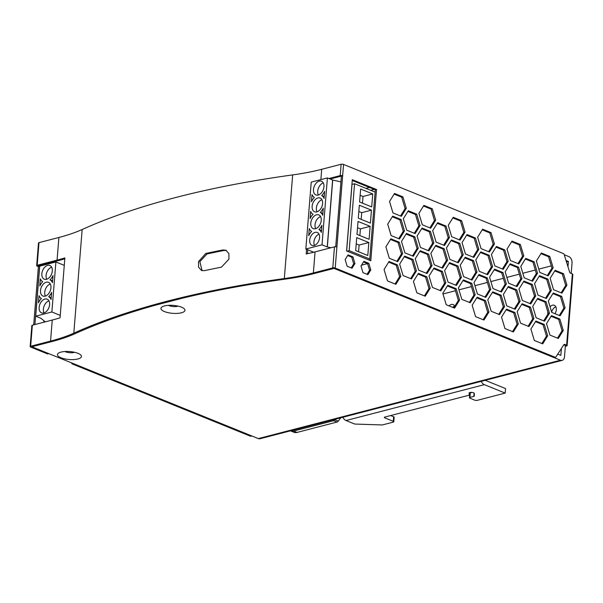 <?xml version="1.0" encoding="UTF-8"?>
<svg xmlns="http://www.w3.org/2000/svg" width="603" height="603" viewBox="0 0 603 603"><rect width="100%" height="100%" fill="white"/><g stroke="black" fill="none" stroke-linecap="round" stroke-linejoin="round"><path stroke-width="0.9" d="M550.848 316.643A6.022 3.92 -67.9 0 0 551.587 316.537A6.022 3.92 -67.9 0 0 551.662 316.522M554.986 313.718A6.022 3.92 -67.9 0 0 554.308 305.291A6.022 3.92 -67.9 0 0 552.499 305.201A6.022 3.92 -67.9 0 0 550.057 306.776M454.745 306.264A6.022 3.92 -67.9 0 0 453.139 304.575A6.022 3.92 -67.9 0 0 451.33 304.492A6.022 3.92 -67.9 0 0 449.062 305.879M181.435 312.799A12.052 3.98 -175.4 0 0 184.081 308.646A12.052 3.98 -175.4 0 0 164.483 305.925A12.052 3.98 -175.4 0 0 162.094 306.882A12.052 3.98 -175.4 0 0 166.036 312.128A12.052 3.98 -175.4 0 0 181.435 312.799M178.111 306.12A6.12 2.02 4.6 0 1 177.659 306.256A6.12 2.02 4.6 0 1 168.395 305.344M77.93 358.973A12.052 3.98 -175.4 0 0 80.568 354.82A12.052 3.98 -175.4 0 0 60.971 352.099A12.052 3.98 -175.4 0 0 58.589 353.049A12.052 3.98 -175.4 0 0 62.524 358.303A12.052 3.98 -175.4 0 0 77.93 358.973M74.599 352.295A6.12 2.02 4.6 0 1 74.146 352.431A6.12 2.02 4.6 0 1 64.883 351.511M565.335 346.326L566.609 345.994A1.719 0.565 -175.4 0 0 567.114 345.64A1.719 0.565 -175.4 0 0 566.616 345.187L564.86 344.471A1.719 1.176 75.5 0 0 564.295 344.426A1.719 1.176 75.5 0 0 563.76 344.841L565.403 345.504L564.491 356.84A5.163 3.528 -104.5 0 1 562.154 360.368L260.021 438.735A5.163 3.528 -104.5 0 1 258.333 438.592L31.869 346.77L51.768 341.592L31.869 346.748M562.154 360.368A5.163 3.528 -104.5 0 1 560.466 360.225L334.002 268.403L314.585 273.438A172.134 56.893 4.6 0 1 284.948 279.166A675.375 223.223 -175.4 0 0 182.815 298.086L154.888 305.329A675.375 223.223 -175.4 0 0 75.511 333.489A172.134 56.893 4.6 0 1 51.768 341.607A172.134 56.893 -175.4 0 0 59.554 339.391M58.355 338.909L59.569 339.399A172.134 56.893 4.6 0 0 75.503 333.482A675.375 223.223 -175.4 0 1 284.94 279.159L284.948 279.159A172.134 56.893 4.6 0 0 305.721 275.533L304.5 275.043A168.689 55.755 -175.4 0 1 284.322 278.556A678.82 224.361 4.6 0 0 73.815 333.158A168.689 55.755 -175.4 0 1 58.355 338.909L58.355 338.894A168.689 55.755 4.6 0 1 50.554 341.094L30.655 346.258A1.719 0.565 -175.4 0 0 30.15 346.612L31.846 325.56A1.719 0.565 4.6 0 1 32.351 325.205L52.25 320.05A168.689 55.755 -175.4 0 0 60.051 317.841L64.875 257.926A168.689 55.755 4.6 0 1 57.066 260.127L37.167 265.29A1.719 0.565 -175.4 0 0 36.662 265.644L38.486 242.986A1.719 0.565 4.6 0 1 38.991 242.632L58.89 237.469A168.689 55.755 -175.4 0 0 82.159 229.517A678.82 224.361 4.6 0 1 292.659 174.915A168.689 55.755 -175.4 0 0 321.708 169.3L341.125 164.265A1.719 0.565 4.6 0 1 343.552 164.446L563.345 253.561A1.719 1.176 -104.5 0 1 564.235 254.73L568.991 256.659A5.171 3.535 -104.5 0 1 572.043 262.916L571.199 273.468M369.428 187.45L365.908 188.362M370.755 190.322L374.275 189.41M567.981 266.76L568.41 261.446L566.481 261.943M551.263 265.885L538.796 269.126M535.298 270.031L522.831 273.265M519.334 274.169L506.867 277.403M503.369 278.315L490.895 281.548M487.397 282.453L474.93 285.686M471.433 286.598L458.966 289.832M455.469 290.736L442.994 293.97M568.41 261.446L566.021 260.473M547.803 311.841A6.022 3.92 -67.9 0 0 547.939 314.05M557.752 354.119L560.85 355.378L561.408 348.474M334.002 268.403L553.705 357.481A1.719 1.176 75.5 0 0 554.263 357.526L555.484 357.21A1.719 1.176 -104.5 0 1 554.918 357.164L335.208 268.079A1.719 0.565 -175.4 0 0 332.781 267.905L313.372 272.94A168.689 55.755 4.6 0 1 304.5 275.036L305.721 275.533A172.134 56.893 -175.4 0 0 314.578 273.43L333.994 268.395M454.654 306.06A6.022 3.92 -67.9 0 0 452.695 307.357M555.823 306.776A6.022 3.92 -67.9 0 0 551.647 312.098M226.457 250.501L224.045 250.456A675.375 223.223 -175.4 0 0 206.987 253.969L199.872 261.657L202.08 270.664M205.766 253.471A678.82 224.361 4.6 0 1 222.816 249.959L225.861 250.215L228.884 253.584L228.959 259.132L221.437 267.159A678.82 224.361 -175.4 0 0 204.387 270.672L201.455 270.461L198.583 267.152L198.538 261.619L205.766 253.471L206.987 253.969M306.573 249.325L306.196 253.984A168.689 55.755 -175.4 0 0 315.06 251.888L334.477 246.853A1.719 0.565 4.6 0 1 336.881 247.019L342.617 175.767A1.719 0.565 -175.4 0 0 340.213 175.601L328.906 178.533M30.15 346.612A1.719 0.565 -175.4 0 0 30.647 347.064L47.614 353.946L48.813 353.637M34.914 324.542L39.602 266.277L38.381 265.78L58.28 260.617A172.134 56.893 -175.4 0 0 64.8 258.808M43.966 320.811L43.853 322.221M48.15 263.247L47.916 264.039M60.247 315.384L51.873 311.985L35.698 316.183L39.715 266.164L55.898 261.966L55.695 261.287M307.477 253.705L307.786 249.823M330.112 179.023L341.396 176.099M335.713 246.778L341.396 176.084L342.617 175.767M352.242 180.478L375.307 189.832L369.639 260.3M363.496 261.966L367.574 263.617L369.564 270.28L367.061 274.305M347.652 255.536L351.73 257.195L353.72 263.85L351.217 267.883M554.722 270.935L562.298 274.011L565.712 285.43L561.137 292.794M552.898 293.608L560.473 296.684L563.888 308.103L559.313 315.467M551.074 316.281L558.649 319.356L562.064 330.768L557.489 338.14M540.951 253.652L548.526 256.72L551.941 268.139L547.366 275.511M539.127 276.317L546.702 279.393L550.117 290.812L545.542 298.176M537.303 298.99L544.878 302.065L548.293 313.485L543.718 320.849M535.479 321.663L543.054 324.738L546.469 336.15L541.893 343.522M525.356 259.034L532.931 262.101L536.346 273.521L531.771 280.892M523.532 281.707L531.107 284.774L534.522 296.194L529.947 303.558M521.708 304.372L529.283 307.447L532.698 318.866L528.122 326.231M511.585 241.743L519.16 244.81L522.575 256.23L517.992 263.601M509.761 264.416L517.336 267.483L520.751 278.903L516.168 286.274M507.937 287.088L515.512 290.156L518.927 301.575L514.344 308.94M506.113 309.754L513.688 312.829L517.103 324.248L512.52 331.612M495.99 247.124L503.565 250.192L506.972 261.612L502.397 268.983M494.166 269.797L501.741 272.865L505.148 284.284L500.573 291.656M492.342 292.47L499.917 295.538L503.324 306.957L498.749 314.321M482.219 229.833L489.794 232.909L493.201 244.321L488.626 251.692M480.395 252.506L487.97 255.574L491.377 266.993L486.802 274.365M478.571 275.179L486.146 278.247L489.553 289.666L484.978 297.038M476.747 297.852L484.322 300.92L487.729 312.339L483.154 319.711M466.616 235.215L474.192 238.291L477.606 249.702L473.031 257.074M464.792 257.888L472.368 260.963L475.782 272.375L471.207 279.747M462.968 280.561L470.544 283.629L473.958 295.048L469.383 302.42M452.845 217.924L460.421 221L463.835 232.419L459.26 239.783M451.021 240.597L458.597 243.672L462.011 255.084L457.436 262.456M449.197 263.27L456.773 266.345L460.187 277.757L455.612 285.129M447.373 285.943L454.948 289.01L458.363 300.43L453.788 307.801M437.25 223.306L444.826 226.381L448.24 237.801L443.665 245.165M435.426 245.979L443.001 249.054L446.416 260.466L441.841 267.838M433.602 268.652L441.177 271.727L444.592 283.139L440.017 290.51M423.479 206.022L431.055 209.09L434.469 220.51L429.894 227.881M421.655 228.688L429.23 231.763L432.645 243.182L428.07 250.546M419.831 251.361L427.406 254.436L430.821 265.855L426.246 273.219M418.007 274.033L425.582 277.109L428.997 288.52L424.422 295.892M407.884 211.404L415.459 214.472L418.874 225.891L414.299 233.263M406.06 234.07L413.635 237.145L417.05 248.564L412.475 255.928M404.236 256.742L411.811 259.818L415.226 271.237L410.651 278.601M394.113 194.113L401.688 197.181L405.103 208.6L400.528 215.972M392.289 216.786L399.864 219.854L403.279 231.273L398.704 238.645M388.641 262.124L396.216 265.199L399.631 276.619L395.055 283.983M390.465 239.451L398.04 242.527L401.455 253.946L396.88 261.31M564.235 254.73L569.616 272.013A1.719 1.176 75.5 0 0 570.589 273.219L572.353 273.935A1.719 0.565 4.6 0 1 572.85 274.388L567.114 345.64M360.993 265.991L362.983 272.654L367.875 274.636L370.785 269.963L368.787 263.3L363.895 261.318L360.993 265.991M345.15 259.569L347.14 266.232L352.031 268.214L354.933 263.534L352.943 256.878L348.052 254.896L345.15 259.569M376.528 189.515L352.303 179.694L346.574 250.946L370.792 260.767L376.528 189.515L375.307 189.832M550.147 278.307L553.562 289.726L561.951 293.126L566.926 285.113L563.511 273.694L555.122 270.295L550.147 278.307M548.323 300.98L551.737 312.399L560.127 315.799L565.101 307.786L561.687 296.367L553.298 292.968L548.323 300.98M546.499 323.653L549.913 335.072L558.303 338.471L563.277 330.452L559.863 319.04L551.474 315.633L546.499 323.653M536.376 261.016L539.791 272.435L548.18 275.835L553.155 267.822L549.74 256.403L541.351 253.004L536.376 261.016M534.552 283.689L537.966 295.108L546.356 298.508L551.33 290.495L547.916 279.076L539.527 275.677L534.552 283.689M532.728 306.362L536.142 317.781L544.532 321.18L549.506 313.168L546.092 301.749L537.703 298.349L532.728 306.362M530.904 329.034L534.318 340.454L542.708 343.853L547.682 335.841L544.268 324.422L535.879 321.015L530.904 329.034M520.781 266.398L524.188 277.817L532.585 281.217L537.559 273.204L534.145 261.785L525.756 258.386L520.781 266.398M518.957 289.071L522.364 300.49L530.761 303.889L535.735 295.877L532.321 284.458L523.932 281.058L518.957 289.071M517.133 311.743L520.54 323.163L528.937 326.562L533.911 318.55L530.497 307.131L522.108 303.731L517.133 311.743M507.01 249.114L510.417 260.526L518.814 263.933L523.788 255.913L520.374 244.501L511.985 241.094L507.01 249.114M505.186 271.78L508.593 283.199L516.99 286.606L521.964 278.586L518.55 267.167L510.161 263.767L505.186 271.78M503.362 294.452L506.769 305.872L515.166 309.271L520.14 301.259L516.726 289.839L508.337 286.44L503.362 294.452M501.538 317.125L504.945 328.545L513.341 331.944L518.316 323.932L514.902 312.512L506.512 309.113L501.538 317.125M491.415 254.496L494.822 265.908L503.219 269.315L508.193 261.295L504.779 249.883L496.39 246.476L491.415 254.496M489.583 277.161L492.998 288.581L501.395 291.988L506.369 283.968L502.955 272.548L494.566 269.149L489.583 277.161M487.759 299.834L491.174 311.254L499.57 314.653L504.545 306.641L501.131 295.221L492.741 291.822L487.759 299.834M477.636 237.205L481.051 248.624L489.44 252.024L494.422 244.011L491.008 232.592L482.619 229.185L477.636 237.205M475.812 259.878L479.227 271.29L487.616 274.697L492.598 266.677L489.184 255.265L480.795 251.858L475.812 259.878M473.988 282.543L477.403 293.963L485.792 297.369L490.774 289.35L487.36 277.93L478.97 274.531L473.988 282.543M472.164 305.216L475.579 316.635L483.968 320.035L488.95 312.022L485.536 300.603L477.146 297.204L472.164 305.216M462.041 242.587L465.456 254.006L473.845 257.406L478.827 249.393L475.413 237.974L467.024 234.567L462.041 242.587M460.217 265.26L463.632 276.671L472.021 280.078L477.003 272.059L473.589 260.647L465.199 257.24L460.217 265.26M458.393 287.925L461.808 299.344L470.197 302.751L475.179 294.731L471.765 283.312L463.375 279.913L458.393 287.925M448.27 225.296L451.685 236.715L460.074 240.115L465.056 232.102L461.642 220.683L453.252 217.284L448.27 225.296M446.446 247.969L449.861 259.388L458.25 262.787L463.232 254.775L459.818 243.356L451.428 239.956L446.446 247.969M444.622 270.641L448.037 282.053L456.426 285.46L461.408 277.44L457.994 266.029L449.604 262.622L444.622 270.641M442.798 293.314L446.212 304.726L454.602 308.133L459.584 300.113L456.17 288.694L447.78 285.294L442.798 293.314M432.675 230.678L436.09 242.097L444.479 245.496L449.461 237.484L446.047 226.065L437.657 222.665L432.675 230.678M430.851 253.35L434.266 264.77L442.655 268.169L447.637 260.157L444.223 248.738L435.833 245.338L430.851 253.35M429.027 276.023L432.441 287.435L440.831 290.842L445.813 282.822L442.398 271.41L434.009 268.003L429.027 276.023M418.904 213.387L422.319 224.806L430.708 228.205L435.69 220.193L432.276 208.774L423.879 205.374L418.904 213.387M417.08 236.059L420.495 247.479L428.884 250.878L433.866 242.866L430.452 231.446L422.055 228.047L417.08 236.059M415.256 258.732L418.67 270.152L427.06 273.551L432.042 265.539L428.627 254.119L420.231 250.72L415.256 258.732M413.432 281.405L416.846 292.817L425.236 296.224L430.218 288.204L426.803 276.792L418.407 273.385L413.432 281.405M403.309 218.768L406.724 230.188L415.113 233.587L420.087 225.575L416.681 214.155L408.284 210.756L403.309 218.768M401.485 241.441L404.899 252.861L413.289 256.26L418.263 248.248L414.856 236.828L406.46 233.429L401.485 241.441M399.661 264.114L403.075 275.533L411.465 278.933L416.439 270.92L413.032 259.501L404.636 256.102L399.661 264.114M389.538 201.485L392.952 212.897L401.342 216.304L406.316 208.284L402.91 196.872L394.513 193.465L389.538 201.485M387.714 224.15L391.128 235.569L399.518 238.969L404.492 230.957L401.085 219.537L392.689 216.138L387.714 224.15M384.066 269.496L387.48 280.915L395.87 284.315L400.844 276.302L397.437 264.883L389.041 261.483L384.066 269.496M385.89 246.823L389.304 258.242L397.694 261.642L402.668 253.629L399.261 242.21L390.865 238.811L385.89 246.823M563.76 344.841L556.019 356.803A1.719 1.176 -104.5 0 1 555.484 357.21M36.662 265.644A1.719 0.565 -175.4 0 0 37.167 266.096L38.388 266.594L33.7 324.859M71.9 362.998L71.84 363.767L250.388 436.165A1.719 1.176 75.5 0 0 250.954 436.21L251.873 435.969M54.474 261.604L54.677 262.282M73.031 363.458L71.84 363.767M39.602 266.277L38.388 266.594M398.04 242.527L399.261 242.21M401.455 253.946L402.668 253.629M396.216 265.199L397.437 264.883M399.631 276.619L400.844 276.302M399.864 219.854L401.085 219.537M403.279 231.273L404.492 230.957M401.688 197.181L402.91 196.872M405.103 208.6L406.316 208.284M411.811 259.818L413.032 259.501M415.226 271.237L416.439 270.92M413.635 237.145L414.856 236.828M417.05 248.564L418.263 248.248M415.459 214.472L416.681 214.155M418.874 225.891L420.087 225.575M425.582 277.109L426.803 276.792M428.997 288.52L430.218 288.204M427.406 254.436L428.627 254.119M430.821 265.855L432.042 265.539M429.23 231.763L430.452 231.446M432.645 243.182L433.866 242.866M431.055 209.09L432.276 208.774M434.469 220.51L435.69 220.193M441.177 271.727L442.398 271.41M444.592 283.139L445.813 282.822M443.001 249.054L444.223 248.738M446.416 260.466L447.637 260.157M444.826 226.381L446.047 226.065M448.24 237.801L449.461 237.484M454.948 289.01L456.17 288.694M458.363 300.43L459.584 300.113M456.773 266.345L457.994 266.029M460.187 277.757L461.408 277.44M458.597 243.672L459.818 243.356M462.011 255.084L463.232 254.775M460.421 221L461.642 220.683M463.835 232.419L465.056 232.102M470.544 283.629L471.765 283.312M473.958 295.048L475.179 294.731M472.368 260.963L473.589 260.647M475.782 272.375L477.003 272.059M474.192 238.291L475.413 237.974M477.606 249.702L478.827 249.393M484.322 300.92L485.536 300.603M487.729 312.339L488.95 312.022M486.146 278.247L487.36 277.93M489.553 289.666L490.774 289.35M487.97 255.574L489.184 255.265M491.377 266.993L492.598 266.677M489.794 232.909L491.008 232.592M493.201 244.321L494.422 244.011M499.917 295.538L501.131 295.221M503.324 306.957L504.545 306.641M501.741 272.865L502.955 272.548M505.148 284.284L506.369 283.968M503.565 250.192L504.779 249.883M506.972 261.612L508.193 261.295M513.688 312.829L514.902 312.512M517.103 324.248L518.316 323.932M515.512 290.156L516.726 289.839M518.927 301.575L520.14 301.259M517.336 267.483L518.55 267.167M520.751 278.903L521.964 278.586M519.16 244.81L520.374 244.501M522.575 256.23L523.788 255.913M529.283 307.447L530.497 307.131M532.698 318.866L533.911 318.55M531.107 284.774L532.321 284.458M534.522 296.194L535.735 295.877M532.931 262.101L534.145 261.785M536.346 273.521L537.559 273.204M543.054 324.738L544.268 324.422M546.469 336.15L547.682 335.841M544.878 302.065L546.092 301.749M548.293 313.485L549.506 313.168M546.702 279.393L547.916 279.076M550.117 290.812L551.33 290.495M548.526 256.72L549.74 256.403M551.941 268.139L553.155 267.822M558.649 319.356L559.863 319.04M562.064 330.768L563.277 330.452M560.473 296.684L561.687 296.367M563.888 308.103L565.101 307.786M562.298 274.011L563.511 273.694M565.712 285.43L566.926 285.113M351.73 257.195L352.943 256.878M353.72 263.85L354.933 263.534M361.491 265.192L368.787 263.3M369.564 270.28L370.785 269.963M50.953 287.827A7.402 4.816 112.1 0 1 42.949 296.043A7.402 4.816 112.1 0 1 40.499 290.54A7.402 4.816 112.1 0 1 48.511 282.325A7.402 4.816 112.1 0 1 50.953 287.827M50.29 284.005A7.402 4.816 -67.9 0 0 44.735 292.259A7.402 4.816 -67.9 0 0 45.398 296.081M49.604 304.666A7.402 4.816 112.1 0 1 41.592 312.882A7.402 4.816 112.1 0 1 39.142 307.379A7.402 4.816 112.1 0 1 47.155 299.163A7.402 4.816 112.1 0 1 49.604 304.666M48.941 300.844A7.402 4.816 -67.9 0 0 43.378 309.098A7.402 4.816 -67.9 0 0 44.042 312.919M52.31 270.988A7.402 4.816 112.1 0 1 44.298 279.204A7.402 4.816 112.1 0 1 41.848 273.702A7.402 4.816 112.1 0 1 49.861 265.486A7.402 4.816 112.1 0 1 52.31 270.988M51.647 267.167A7.402 4.816 -67.9 0 0 46.092 275.42A7.402 4.816 -67.9 0 0 46.755 279.242M35.698 316.183L40.898 318.294L45.293 321.851M51.873 311.985L55.898 261.966L64.272 265.365M48.7 296.661A10.326 6.723 112.1 0 1 51.089 299.54L51.662 292.387A10.326 6.723 112.1 0 1 48.7 296.653L51.232 297.694L48.7 296.653M41.403 298.545A10.326 6.723 112.1 0 1 39.014 295.674L38.434 302.819A10.326 6.723 112.1 0 1 41.396 298.56L41.403 298.545M50.049 279.822A10.326 6.723 112.1 0 1 52.438 282.694L53.019 275.548A10.326 6.723 112.1 0 1 50.057 279.807L52.589 280.855L50.057 279.807M39.79 285.98A10.326 6.723 112.1 0 1 42.753 281.714A10.326 6.723 112.1 0 1 40.363 278.827L39.79 285.98M319.575 237.65A6.995 4.553 -67.9 0 0 317.261 232.449A6.995 4.553 -67.9 0 0 309.686 240.213A6.995 4.553 -67.9 0 0 312 245.413A6.995 4.553 -67.9 0 0 319.575 237.65M319.025 234.183A6.995 4.553 -67.9 0 0 313.929 241.931A6.995 4.553 -67.9 0 0 314.48 245.391M321.241 220.404A7.402 4.816 -67.9 0 0 318.791 214.902A7.402 4.816 -67.9 0 0 310.779 223.118A7.402 4.816 -67.9 0 0 313.228 228.62A7.402 4.816 -67.9 0 0 321.241 220.404M320.577 216.583A7.402 4.816 -67.9 0 0 315.022 224.836A7.402 4.816 -67.9 0 0 315.686 228.658M323.954 186.726A7.402 4.816 -67.9 0 0 321.505 181.224A7.402 4.816 -67.9 0 0 313.492 189.44A7.402 4.816 -67.9 0 0 315.942 194.942A7.402 4.816 -67.9 0 0 323.954 186.726M323.291 182.905A7.402 4.816 -67.9 0 0 317.728 191.159A7.402 4.816 -67.9 0 0 318.392 194.98M322.597 203.565A7.402 4.816 -67.9 0 0 320.148 198.063A7.402 4.816 -67.9 0 0 312.135 206.279A7.402 4.816 -67.9 0 0 314.585 211.781A7.402 4.816 -67.9 0 0 322.597 203.565M321.934 199.744A7.402 4.816 -67.9 0 0 316.371 207.997A7.402 4.816 -67.9 0 0 317.035 211.819M347.17 251.195L349.175 250.675L369.745 259.011M331.002 247.75L327.225 246.944L322.017 244.833L327.399 177.923L311.223 182.121L305.842 249.031L322.017 244.833M305.842 249.031L313.726 252.227M311.668 231.454A10.326 6.723 112.1 0 1 309.271 228.575L308.698 235.72A10.326 6.723 112.1 0 1 311.668 231.454M314.397 197.445A10.326 6.723 112.1 0 1 312.007 194.565L311.434 201.719A10.326 6.723 112.1 0 1 314.397 197.452L314.397 197.452M318.949 229.562A10.326 6.723 112.1 0 1 321.346 232.441L321.919 225.296A10.326 6.723 112.1 0 1 318.949 229.562L321.489 230.595M321.693 195.56A10.326 6.723 112.1 0 1 324.082 198.432L324.655 191.287A10.326 6.723 112.1 0 1 321.693 195.545L324.233 196.578L321.693 195.56M313.04 214.284A10.326 6.723 112.1 0 1 310.651 211.412L310.078 218.557A10.326 6.723 112.1 0 1 313.04 214.299L313.04 214.299M320.336 212.399A10.326 6.723 112.1 0 1 322.726 215.279L323.298 208.125A10.326 6.723 112.1 0 1 320.336 212.392L322.876 213.417L320.336 212.399M340.929 181.88L332.607 180.033L327.399 177.923M375.126 192.101L354.556 183.757L351.926 184.405M355.687 250.584L367.8 255.491L368.84 242.534L356.727 237.627L355.687 250.584M356.991 234.386L369.104 239.301L370.144 226.344L358.031 221.437L356.991 234.386M358.295 218.196L370.4 223.102L371.448 210.153L359.335 205.239L358.295 218.196M359.599 201.997L371.704 206.912L372.752 193.955L360.639 189.048L359.599 201.997M349.175 250.675L354.556 183.757M327.346 246.913L332.728 180.003M346.65 250.976L352.001 184.42M327.225 246.944L332.607 180.033M362.478 203.173L363.021 196.48L360.134 195.312M363.021 196.48L372.752 193.955M361.174 219.364L361.717 212.671L358.83 211.502M361.717 212.671L371.448 210.153M359.87 235.554L360.413 228.869L357.526 227.7M360.413 228.869L370.144 226.344M358.574 251.752L359.109 245.059L356.222 243.891M359.109 245.059L368.84 242.534M340.793 417.781L338.283 421.12A2.585 1.681 112.1 0 1 337.009 422.062L333.617 420.683A2.585 1.681 -67.9 0 0 334.891 419.741L335.291 419.206M290.427 430.844A10.326 6.723 -67.9 0 0 290.563 430.904A10.326 6.723 -67.9 0 0 293.661 431.047L297.053 432.426A10.326 6.723 112.1 0 1 293.947 432.276L290.563 430.904M333.617 420.683L293.661 431.047M337.009 422.062L297.053 432.426M390.646 415.557L393.653 416.779A1.719 0.565 -175.4 0 1 394.158 417.231L393.789 421.761A1.719 0.565 -175.4 0 1 393.284 422.115L382.558 424.896A1.749 0.58 -175.4 0 1 382.016 424.942L354.745 424.06L346.032 420.525A6.543 4.47 -104.5 0 1 342.843 417.253M481.171 381.375A6.543 4.47 75.5 0 0 484.352 384.646L505.186 393.096L477.207 400.347A1.719 0.565 -175.4 0 1 474.78 400.173L469.941 398.206A1.719 0.565 -175.4 0 1 469.435 397.754A1.719 0.565 -175.4 0 1 469.941 397.4L473.815 396.397A1.719 0.565 -175.4 0 0 474.32 396.043A1.719 0.565 -175.4 0 0 474.32 396.028L474.29 393.412A2.585 0.852 -175.4 0 0 471.75 392.38A2.585 0.852 -175.4 0 0 469.142 393.02A2.585 0.852 -175.4 0 0 469.142 393.05L469.164 394.95A1.719 0.565 -175.4 0 0 469.164 394.95A1.719 0.565 -175.4 0 1 468.659 395.319L384.82 417.065A1.719 0.565 -175.4 0 0 384.315 417.419A1.719 0.565 -175.4 0 0 384.812 417.871L393.292 421.309A1.719 0.565 -175.4 0 1 393.789 421.761M472.081 392.41L470.31 392.87A1.719 0.565 -175.4 0 0 469.805 393.224L469.435 397.754M485.227 380.32L505.548 388.558L505.186 393.096M560.466 360.225L258.333 438.592M73.815 333.158L82.159 229.517M284.322 278.556L292.659 174.915M313.372 272.94L315.06 251.888M332.781 267.905L334.477 246.853M50.554 341.094L52.25 320.05M30.655 346.258L32.351 325.205M566.616 345.187L572.353 273.935M335.208 268.079L343.552 164.446M340.213 175.601L341.125 164.265M320.879 179.611L321.708 169.3M57.066 260.127L58.89 237.469M37.167 265.29L38.991 242.632M251.587 435.856L250.388 436.165M553.705 357.481L554.918 357.164M563.828 344.743L564.86 344.471M222.816 249.959L224.045 250.456M484.352 384.646L346.032 420.525M469.345 392.734L469.164 394.95L469.345 392.734M474.086 393.058L473.815 396.397M470.31 392.87L469.941 397.4M384.88 417.05L384.812 417.871M393.653 416.779L393.292 421.309M334.891 419.741L338.283 421.12"/></g></svg>
